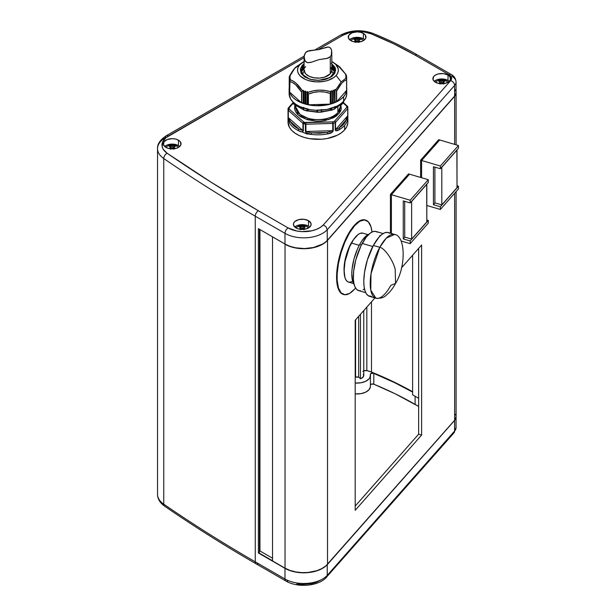 <?xml version="1.0" encoding="UTF-8"?>
<svg xmlns="http://www.w3.org/2000/svg" width="616" height="616" viewBox="0 0 616 616"><rect width="100%" height="100%" fill="white"/><g stroke="black" fill="none" stroke-linecap="round" stroke-linejoin="round"><path stroke-width="0.92" d="M331.239 63.363L334.804 66.975L335.566 69.038L334.935 73.05L332.009 76.369L326.757 79.017L323.415 79.872L316.27 80.326L309.887 79.256A1.109 0.408 -73.6 0 1 310.202 79.102A1.109 0.408 106.4 0 0 309.887 79.256L318.564 80.365L329.999 77.639L335.666 70.263L331.793 63.748M310.379 79.395A1.109 0.408 -73.6 0 0 310.202 79.102C320.82 82.683 335.412 77.085 334.557 71.04A16.624 9.594 180 0 0 331.793 65.735L334.557 71.04A16.624 9.594 180 0 1 332.748 75.398M306.599 108.539L307.091 110.757A27.966 16.147 180 0 1 305.243 110.256L305.243 110.256A27.966 16.147 180 0 1 303.457 109.686L303.765 107.7M307.561 110.957L307.453 109.155L307.453 111.042L307.877 110.595A26.596 15.354 0 0 0 317.109 111.727A26.596 15.354 180 0 1 307.877 110.595L307.561 110.957M303.434 109.248A26.596 15.354 180 0 1 296.92 105.783A26.596 15.354 0 0 0 303.434 109.248M307.269 119.681A1.109 0.408 106.4 0 0 307.777 118.21C313.197 120.389 330.091 121.006 337.884 112.559L340.325 106.691A22.384 12.921 0 0 1 337.884 112.559L337.884 106.891L337.884 112.559A22.384 12.921 0 0 1 307.777 118.21A1.109 0.408 -73.6 0 1 307.269 119.681L300.315 116.57L297.559 114.345L295.595 111.789L294.579 109.055L294.841 105.128L298.144 114.899L307.269 119.681L328.867 119.604L339.339 113.198L340.833 104.551L341.326 108.878L340.463 111.45L336.582 115.854L333.472 117.771L325.202 120.497L320.466 121.082L315.723 121.098L307.269 119.681M305.852 122.7L304.858 122.422A1.109 0.408 106.4 0 0 304.35 123.893A29.922 17.271 0 0 0 305.39 124.186L305.852 122.7L305.39 124.186A29.922 17.271 180 0 1 304.35 123.893A29.922 17.271 180 0 1 303.341 123.585L303.341 130.823L302.795 131.762L301.47 131.816L298.283 130.577A29.922 17.271 180 0 1 289.335 122.615L288.203 118.788L288.142 110.072A29.922 17.271 180 0 1 288.019 108.739L288.019 115.977A1.109 0.639 0 0 0 288.019 115.97A1.109 0.639 0 0 0 288.019 115.977L288.019 108.739A29.922 17.271 0 0 0 288.142 110.072L288.142 117.309L289.335 122.615A29.922 17.271 0 0 0 298.283 130.577C300.893 132.147 302.579 132.232 303.341 130.823L303.341 123.585A29.922 17.271 0 0 0 304.35 123.893A1.109 0.408 -73.6 0 1 304.858 122.422L303.88 122.114A1.109 0.439 107.9 0 0 303.341 123.585A1.109 0.639 180 0 1 302.949 123.369L302.949 130.607A1.109 0.639 0 0 0 303.341 130.823A1.109 0.639 180 0 1 302.949 130.607L299.014 129.191A1.109 0.593 116.7 0 0 298.283 130.577A1.109 0.593 -63.3 0 1 299.014 129.191C294.902 127.096 292.03 124.54 290.39 121.529A1.109 0.862 152 0 0 289.335 122.615A1.109 0.862 -28 0 1 290.39 121.529L288.311 117.602A1.109 0.639 180 0 1 288.142 117.309A1.109 0.639 0 0 0 288.311 117.602L288.311 110.356A1.109 0.639 180 0 1 288.142 110.072A1.109 0.901 -9 0 1 289.243 109.109L289.127 107.831A1.109 0.909 178.6 0 0 288.019 108.739A1.109 0.639 180 0 1 288.019 108.732L289.127 107.831L289.243 109.109L303.88 122.114L304.858 122.422L332.686 121.883A1.109 0.462 71 0 1 333.256 123.339L333.256 130.577L332.717 131.878L327.65 133.888A29.922 17.271 180 0 1 311.234 134.388L305.96 132.694L305.39 131.424L305.39 124.186L305.39 131.424C306.09 133.264 308.038 134.25 311.234 134.388A29.922 17.271 0 0 0 327.65 133.888C330.738 133.564 332.609 132.455 333.256 130.577A1.109 0.639 180 0 1 332.748 130.669L327.288 132.378L327.65 133.888L327.288 132.378L311.488 132.856L311.234 134.388L311.488 132.856L305.913 131.485A1.109 0.639 180 0 1 305.39 131.424A1.109 0.639 0 0 0 305.913 131.485L305.913 124.239A1.109 0.639 180 0 1 305.39 124.186A1.109 0.639 0 0 0 305.913 124.239L305.913 131.485L332.748 130.669A1.109 0.639 0 0 0 333.256 130.577L333.256 123.339A29.922 17.271 0 0 0 335.189 122.615A29.922 17.271 180 0 1 333.256 123.339A1.109 0.639 180 0 1 332.748 123.431L332.748 130.669L327.288 132.378L311.488 132.856L305.913 131.485L332.748 130.669L332.748 123.431L305.913 124.239L305.852 122.7L305.913 124.239L332.748 123.431A1.109 0.639 0 0 0 333.256 123.339L332.686 121.883L334.55 121.19L332.686 121.883L332.748 123.431L332.686 121.883L305.852 122.7M395.557 283.437C406.16 266.443 405.49 236.036 394.679 234.434L388.265 232.548A33.249 12.32 106.4 0 0 373.358 245.43L379.779 247.316A33.249 12.32 -73.6 0 1 394.679 234.434L386.286 238.123L379.779 247.316C384.415 247.901 392.885 259.96 395.172 269.231C392.885 259.96 384.415 247.901 379.779 247.316L371.001 273.82L370.786 290.221L375.914 298.221A33.249 12.32 -73.6 0 1 370.37 279.233A33.249 12.32 -73.6 0 1 379.779 247.316L373.358 245.43A33.249 12.32 106.4 0 0 363.956 277.346A33.249 12.32 106.4 0 0 369.5 296.335L375.914 298.221C380.711 298.544 384.138 297.559 386.194 295.257C389.789 292.315 392.908 288.373 395.557 283.437L395.172 269.231L395.557 283.437L390.821 285.339A33.249 12.32 -73.6 0 1 375.914 298.221M302.086 73.743A16.732 9.664 180 0 1 303.026 72.449L303.026 75.021L303.026 72.449L304.797 70.855M301.524 71.695A17.733 10.233 180 0 1 302.14 70.917A17.733 10.233 0 0 0 301.524 71.695M302.14 70.232L302.14 70.917L302.14 70.232M301.316 73.212L301.316 71.04A16.624 9.594 180 0 1 303.126 66.682L303.126 68.853A16.624 9.594 0 0 0 301.432 72.087M339.755 66.944L333.425 62.478A20.397 11.773 180 0 1 336.113 75.483L341.118 81.936L346.192 78.04L345.722 77.1L346.654 77.316L345.692 75.86L346.538 76.038L345.876 74.559L339.755 66.944M346.207 75.368L345.468 74.567L346.531 75.999L346.515 77.046L346.515 76.053L345.745 75.83M345.692 75.86L346.646 77.269L346.608 79.764L344.175 81.004L341.634 83.322L336.667 91.029L335.789 89.821L341.118 81.936L336.113 75.483A20.397 11.773 180 0 1 308.678 80.627A20.397 11.773 180 0 1 299.769 64.788L294.764 68.307L297.651 65.712L294.764 68.307L299.769 64.788A20.397 11.773 180 0 1 302.448 62.478A20.397 11.773 180 0 1 304.088 61.492M304.697 61.184L299.769 64.788L298.306 66.944L297.605 69.215L297.682 71.518L298.544 73.774L300.146 75.891L305.313 79.387L308.678 80.627L316.339 81.874L324.239 81.335L327.905 80.411L333.957 77.424L336.113 75.483L337.568 73.335L338.269 71.063L338.192 68.753L335.735 64.387L331.793 61.492A20.397 11.773 180 0 1 333.425 62.478M290.182 77.554L289.297 77.778L290.175 77.524L289.397 78.871L290.159 77.631M290.175 76.23L289.689 76.261L290.151 76.307L289.281 77.601L290.151 76.307M290.413 78.825L289.42 79.064L290.405 78.794L290.005 79.734L290.39 78.917M330.445 104.073L330.445 92.816L330.369 104.119L308.4 104.805L307.423 103.981L305.898 104.189L305.32 103.434L303.857 103.58L303.388 102.795L301.594 102.803L289.635 92.138L301.594 102.803L303.241 102.772L303.388 90.344L303.48 102.864L304.096 103.619L305.151 103.426L305.32 90.999L305.428 103.511L306.067 104.196L307.199 103.965L307.353 91.507L307.469 104.019L308.4 104.805L330.261 104.142L330.261 93.432L324.909 92.077L319.327 91.684L313.752 92.408L308.4 94.094L308.4 104.805L308.4 94.094L308.192 104.743L308.192 93.455L307.469 91.607L307.469 104.019L307.199 91.561L306.067 92.523L306.067 104.196L306.067 92.523L305.782 104.119L305.428 91.129L305.151 103.426L305.151 91.053L304.096 91.946L304.096 103.619L303.819 91.861L303.819 103.534L303.48 90.46L303.241 102.772L303.241 90.359L301.801 91.576L301.801 102.857L301.594 92.092L301.594 102.803L301.594 92.092L295.634 84.708L292.585 82.567L289.674 81.489L289.674 92.2L290.005 79.734L292.962 80.989L296.127 83.299L302.479 90.829L303.449 90.39L303.927 91.992L305.32 90.999L305.898 92.577L307.269 91.514L307.854 92.408L313.436 90.814L319.296 90.121L325.156 90.46L330.73 91.715L330.453 104.066L331.046 103.303L330.453 104.066L330.453 92.785L330.453 104.066M332.471 91.722L332.471 103.396L332.717 91.684L331.3 90.829L331.046 103.303L331.046 90.891L331.3 103.234L332.471 103.396L331.046 103.303L330.73 91.715L331.154 90.783L332.717 91.684L332.54 103.403L332.471 91.722M334.326 91.029L334.565 102.641L334.565 90.999L333.241 90.198L333.241 102.579L332.717 103.334L333.079 90.159L333.241 102.579L334.326 102.703L332.979 102.68L332.979 90.298L332.74 103.303L333.079 90.159L334.565 90.999L334.565 102.641L334.326 91.029M337.868 65.473L346.084 74.675L346.215 75.552L346.215 74.944M342.103 102.464L341.865 104.227A27.966 16.147 0 0 0 342.858 103.203L342.95 101.917L342.858 103.203A27.966 16.147 180 0 1 341.865 104.227L342.08 102.587M346.554 91.707L346.662 94.972L345.668 98.175L343.613 101.216L343.613 96.689L343.613 101.216A28.813 16.632 0 0 0 346.754 93.663L346.754 89.135A28.813 16.632 180 0 1 343.613 96.689A28.813 16.632 180 0 1 311.211 105.313A28.813 16.632 180 0 1 289.127 89.135A28.813 16.632 180 0 1 289.22 87.772L289.327 91.091L290.536 94.279L292.8 97.266L296.026 99.946L304.858 103.958L315.677 105.721L326.842 104.959L336.652 101.786L340.563 99.438L343.613 96.689L345.668 93.655L346.662 90.444L346.554 87.187M346.654 87.772A28.813 16.632 180 0 1 346.754 89.135M295.549 106.691A22.384 12.921 0 0 0 307.777 118.21L299.969 114.399L295.549 106.691L295.549 105.713M173.912 149.218L172.187 147.832L172.187 146.385A11.05 6.376 60 0 0 170.463 145.776L170.463 146.893L170.463 145.776A10.572 6.106 -60 0 0 169.208 146.5A11.05 6.376 -120 0 1 170.932 147.109L170.932 148.787L170.932 147.109A11.05 6.376 -60 0 0 169.208 148.494A10.572 6.106 -120 0 1 169.593 148.687A10.572 6.106 -120 0 0 169.208 148.494L170.932 147.109L169.208 146.5L169.839 146.108L170.463 145.776L172.187 146.385L173.912 145.776A10.572 6.106 60 0 1 174.536 146.108A11.08 6.399 -60 0 1 176.884 146.146A6.653 3.842 0 0 0 174.405 145.237L169.97 145.237A6.653 3.842 0 0 0 167.483 146.146A6.653 3.842 0 0 0 165.997 147.455A6.653 3.842 180 0 1 167.483 146.146A6.653 3.842 180 0 1 176.884 146.146A6.653 3.842 180 0 1 178.378 147.455A6.653 3.842 0 0 0 176.884 146.146A11.08 6.399 120 0 0 174.536 146.108A10.572 6.106 60 0 1 175.167 146.5L173.442 147.109L175.167 148.494L174.536 148.826M358.843 42.442L357.118 41.064L357.118 39.617A11.05 6.376 60 0 0 355.394 39.008L355.394 40.125L355.394 39.008A10.572 6.106 -60 0 0 354.138 39.732A11.05 6.376 -120 0 1 355.863 40.34L355.863 42.019L355.863 40.34A11.05 6.376 -60 0 0 354.138 41.719A10.572 6.106 -120 0 1 354.523 41.911A10.572 6.106 -120 0 0 354.138 41.719L355.863 40.34L354.138 39.732L354.77 39.339L355.394 39.008L357.118 39.617L358.843 39.008A10.572 6.106 60 0 1 359.467 39.339A11.08 6.399 -60 0 1 361.823 39.37A6.653 3.842 0 0 0 359.336 38.469L354.901 38.469A6.653 3.842 0 0 0 352.414 39.37A6.653 3.842 0 0 0 350.928 40.687A6.653 3.842 180 0 1 352.414 39.37A6.653 3.842 180 0 1 361.823 39.37A6.653 3.842 180 0 1 363.309 40.687A6.653 3.842 0 0 0 361.823 39.37A11.08 6.399 120 0 0 359.467 39.339A10.572 6.106 60 0 1 360.098 39.732L358.373 40.34L360.098 41.719L359.467 42.05M443.474 84.069L441.749 82.683L441.749 81.235A11.05 6.376 60 0 0 440.024 80.627L440.024 81.751L440.024 80.627A10.572 6.106 -60 0 0 438.769 81.351A11.05 6.376 -120 0 1 440.494 81.959L440.494 83.645L440.494 81.959A11.05 6.376 -60 0 0 438.769 83.345A10.572 6.106 -120 0 1 439.154 83.537A10.572 6.106 -120 0 0 438.769 83.345L440.494 81.959L438.769 81.351L439.4 80.958L440.024 80.627L441.749 81.235L443.474 80.627A10.572 6.106 60 0 1 444.098 80.958A11.08 6.399 -60 0 1 446.454 80.996A6.653 3.842 0 0 0 443.967 80.088L439.531 80.088A6.653 3.842 0 0 0 437.044 80.996A6.653 3.842 0 0 0 435.558 82.305A6.653 3.842 180 0 1 437.044 80.996A6.653 3.842 180 0 1 446.454 80.996A6.653 3.842 180 0 1 447.94 82.305A6.653 3.842 0 0 0 446.454 80.996A11.08 6.399 120 0 0 444.098 80.958A10.572 6.106 60 0 1 444.729 81.351L443.004 81.959L444.729 83.345L444.098 83.676M299.915 229.352L299.291 229.021L301.008 227.635L299.291 227.027A10.572 6.106 -60 0 1 299.915 226.634A11.08 6.399 -120 0 0 297.567 226.673A6.653 3.842 0 0 0 296.073 227.982A6.653 3.842 180 0 1 297.567 226.673A6.653 3.842 180 0 1 306.968 226.673A6.653 3.842 180 0 1 308.454 227.982A6.653 3.842 0 0 0 306.968 226.673A6.653 3.842 0 0 0 304.481 225.772L300.046 225.772A6.653 3.842 0 0 0 297.567 226.673A11.08 6.399 60 0 1 299.915 226.634A10.572 6.106 -60 0 1 300.539 226.303L302.264 226.911L303.988 226.303L304.62 226.634L305.243 227.027L303.519 227.635L305.243 229.021A10.572 6.106 120 0 0 304.866 229.214A10.572 6.106 120 0 1 305.243 229.021A11.05 6.376 60 0 0 303.519 227.635L303.519 229.321L303.519 227.635A11.05 6.376 120 0 1 305.243 227.027A10.572 6.106 60 0 0 303.988 226.303L303.988 227.427L303.988 226.303A11.05 6.376 -60 0 0 302.264 226.911L302.264 228.359L300.539 229.745M303.988 229.745L302.264 228.359L302.264 226.911A11.05 6.376 60 0 0 300.539 226.303L300.539 227.427L300.539 226.303A10.572 6.106 -60 0 0 299.915 226.634A10.572 6.106 -60 0 0 299.291 227.027A11.05 6.376 -120 0 1 301.008 227.635L301.008 229.321L301.008 227.635A11.05 6.376 -60 0 0 299.291 229.021A10.572 6.106 -120 0 1 299.669 229.214M347.77 123.431L346.739 126.765L344.598 129.914L344.598 125.394L344.598 129.914A29.922 17.271 0 0 0 347.863 122.076L347.863 116.694L347.301 120.867A29.922 17.271 180 0 1 344.598 125.394A29.922 17.271 180 0 1 339.84 129.321L335.697 130.761L335.189 129.853L335.189 122.615L335.189 129.853C335.913 131.216 337.468 131.039 339.84 129.321A29.922 17.271 0 0 0 344.598 125.394A29.922 17.271 0 0 0 347.301 120.867L347.855 116.978M178.455 145.599A8.863 5.121 0 0 0 164.672 146.508L167.259 144.96L170.455 144.198L173.912 144.198L178.455 145.599L178.455 140.171L178.455 145.599A8.863 5.121 0 0 1 179.703 146.508L178.455 145.599M165.92 147.409A8.863 5.121 180 0 1 163.317 143.79A8.863 5.121 180 0 1 168.792 139.062A8.863 5.121 180 0 1 178.455 140.171L180.38 141.834L180.881 144.791L179.556 146.631L177.115 148.048L172.187 148.91L168.792 148.518L165.92 147.409L163.494 144.791L163.995 141.834L167.259 139.532L172.187 138.669L175.575 139.062L178.455 140.171A8.863 5.121 180 0 1 181.05 143.79A8.863 5.121 180 0 1 175.575 148.518A8.863 5.121 180 0 1 165.92 147.409M363.386 38.831A8.863 5.121 0 0 0 349.603 39.732L352.19 38.192L355.386 37.43L358.851 37.43L363.386 38.831L363.386 33.403L363.386 38.831A8.863 5.121 0 0 1 364.634 39.732L363.386 38.831M350.851 40.641A8.863 5.121 180 0 1 348.256 37.022A8.863 5.121 180 0 1 353.723 32.294A8.863 5.121 180 0 1 363.386 33.403L365.311 35.066L365.812 38.023L364.487 39.863L362.046 41.28L357.118 42.142L353.723 41.749L350.851 40.641L348.425 38.023L348.925 35.066L352.19 32.764L357.118 31.901L360.514 32.294L363.386 33.403A8.863 5.121 180 0 1 365.981 37.022A8.863 5.121 180 0 1 360.514 41.749A8.863 5.121 180 0 1 350.851 40.641M448.017 80.45A8.863 5.121 0 0 0 434.234 81.358L436.821 79.818L440.017 79.048L443.482 79.048L448.017 80.45L448.017 75.021L448.017 80.45A8.863 5.121 0 0 1 449.264 81.358L448.017 80.45M435.481 82.259A8.863 5.121 180 0 1 432.886 78.64A8.863 5.121 180 0 1 438.353 73.912A8.863 5.121 180 0 1 448.017 75.021L449.942 76.684L450.442 79.641L449.118 81.489L445.145 83.376L438.353 83.376L434.38 81.489L433.056 79.641L433.556 76.684L435.481 75.021L438.353 73.912L443.482 73.62L448.017 75.021A8.863 5.121 180 0 1 450.612 78.64A8.863 5.121 180 0 1 445.145 83.376A8.863 5.121 180 0 1 435.481 82.259M308.531 226.134A8.863 5.121 0 0 0 294.748 227.035L297.343 225.495L300.539 224.732L305.659 225.017L308.531 226.134L308.531 220.697L308.531 226.134A8.863 5.121 0 0 1 309.779 227.035L308.531 226.134M295.996 227.943A8.863 5.121 180 0 1 293.401 224.324A8.863 5.121 180 0 1 298.875 219.589A8.863 5.121 180 0 1 308.531 220.697L310.965 223.323L310.965 225.317L309.64 227.165L305.659 229.052L298.875 229.052L295.996 227.943L293.57 225.317L293.57 223.323L294.895 221.475L298.875 219.589L303.996 219.304L308.531 220.697A8.863 5.121 180 0 1 311.134 224.324A8.863 5.121 180 0 1 305.659 229.052A8.863 5.121 180 0 1 295.996 227.943M369.053 234.126A27.258 10.102 106.4 0 0 359.644 244.521A27.258 10.102 106.4 0 0 354.2 284.6L352.652 281.304L351.798 273.727L352.075 269.069L354.007 258.928L357.48 248.956L359.644 244.521L361.369 245.029L359.644 244.521L361.977 240.687L366.805 235.374L369.115 234.103M383.129 233.58L376.022 231.485A30.808 11.419 106.4 0 0 362.216 243.428L372.772 246.531L362.216 243.428A30.808 11.419 106.4 0 0 353.492 273.004A30.808 11.419 106.4 0 0 358.635 290.598L365.742 292.685M344.19 272.619L344.267 265.042L345.93 256.302L350.789 243.89A23.493 8.709 106.4 0 0 344.128 271.941M367.921 234.65L362.87 233.164A25.487 9.448 106.4 0 0 351.443 243.043L359.213 245.322L351.443 243.043A25.487 9.448 106.4 0 0 344.228 267.506A25.487 9.448 106.4 0 0 348.487 282.066L353.538 283.553M365.365 220.043L360.938 220.282L357.634 222.222L354.192 225.51A38.785 14.376 106.4 0 0 337.568 265.596A38.785 14.376 106.4 0 0 343.251 294.386L343.743 294.533A38.785 14.376 -73.6 0 1 338.061 265.742A38.785 14.376 -73.6 0 1 354.693 225.656L354.192 225.51L350.758 230.007L344.413 241.934L340.586 252.514L337.93 263.494L336.675 273.928L337.345 285.462L339.555 291.36L341.741 293.678L343.258 294.394M365.635 220.112L365.142 219.966A38.785 14.376 106.4 0 0 354.192 225.51L354.693 225.656A38.785 14.376 -73.6 0 1 365.635 220.112A38.785 14.376 -73.6 0 1 372.018 232.032L370.955 226.773L368.299 221.806L364.472 219.904L359.798 221.229L354.693 225.656L349.58 232.81L344.906 242.073L341.079 252.652L338.423 263.64L337.168 274.074L337.168 280.288L338.423 287.88L341.079 292.839L344.906 294.741L349.58 293.424L354.693 288.996A38.785 14.376 -73.6 0 1 343.743 294.533M454.647 96.304L454.647 144.375L454.647 96.304L456.094 92.823A13.298 7.677 180 0 1 454.647 96.304L327.527 240.34A26.596 15.354 180 0 1 285.023 244.229L285.023 568.16L272.534 560.945L272.534 237.014L272.534 560.945L285.023 568.16A26.596 15.354 0 0 0 327.527 564.271L327.527 240.34L454.647 96.304M454.647 193.262L454.647 420.243A13.298 7.677 0 0 0 456.094 416.755L454.647 420.243L327.527 564.271L327.527 240.34L324.055 243.343L319.465 245.792L314.014 247.555L307.992 248.533L301.748 248.679L295.611 247.971L289.936 246.462L285.023 244.229L285.023 568.16L289.936 570.393L295.611 571.91L301.748 572.611L307.992 572.472L316.832 570.701L321.883 568.576L325.949 565.835L454.647 420.243L454.647 193.262M456.048 92.2A13.298 7.677 180 0 1 456.094 92.823L455.932 91.622M418.649 248.387L418.649 434.18L355.201 506.067L418.649 434.18L418.649 248.387M272.688 236.921L258.381 228.667L272.688 236.921M408.531 173.897L390.421 194.417L390.421 233.179L390.421 194.417L391.391 194.702L409.501 174.182L408.531 173.897L390.421 194.417L410.171 200.223L428.282 179.703L428.282 182.421L410.171 202.941L410.171 200.223L428.282 179.703L409.517 174.182L391.406 194.71L391.406 233.472L391.391 194.702L391.391 233.464L391.406 194.71L410.171 200.223L410.171 202.941L428.282 182.421L428.282 179.703L409.517 174.182L391.406 194.71L409.501 174.205L408.531 173.897M438.715 139.686L420.605 160.214L420.605 177.446L420.605 160.214L421.575 160.499L439.685 139.971L438.715 139.686L420.605 160.214L440.355 166.02L458.466 145.499L458.466 148.21L440.355 168.738L440.355 166.02L458.466 145.499L439.708 139.978L421.59 160.499L421.59 177.739L421.575 160.499L440.355 166.02L440.355 168.738L458.466 148.21L458.466 145.499L439.708 139.978L421.59 160.499L439.685 140.001L438.715 139.686M421.613 435.05L421.613 245.029L401.532 267.791L421.613 245.029L421.613 435.05L418.649 434.18L421.613 435.05L355.201 510.302L421.613 435.05M374.928 297.928L355.201 320.281L355.201 510.302L355.201 320.281L374.928 297.928M322.476 244.098L313.575 247.486L304.597 248.564L295.518 247.801L289.959 246.308L285.146 244.113A26.373 15.231 0 0 0 322.445 244.113A26.373 15.231 0 0 0 322.522 244.067M455.932 415.554L455.447 414.383M458.466 188.927L440.355 209.455L440.355 206.737L458.466 186.217L458.466 188.927L440.355 209.455L440.355 206.737L433.441 204.705L435.027 202.91L433.441 204.705L433.441 166.705L440.355 168.738L433.441 166.705L433.441 204.705L440.355 206.737L458.466 186.217L458.466 188.927M457.01 185.786L458.466 186.217L457.01 185.786M434.904 202.872L434.904 167.129L434.904 202.872L441.811 204.905L441.811 167.267L457.01 150.05L457.01 187.688L441.811 204.905L434.904 202.872M426.819 205.475L440.355 209.455L426.819 205.475M457.01 187.688L456.88 150.011L441.811 167.267L441.811 204.905L457.01 187.688M354.693 288.996L355.563 287.965A38.785 14.376 -73.6 0 1 354.693 288.996M350.789 243.89L353.73 239.308A23.493 8.709 106.4 0 0 350.789 243.89M353.214 280.742L351.051 281.928L349.072 282.19L347.347 281.497L345.938 279.887L344.906 277.431L344.105 270.339L345.068 261.323L349.426 247.185L353.63 239.455L358.142 234.488L360.298 233.295L362.909 233.171M371.525 296.481L368.014 295.595L366.181 293.493L364.834 290.282L364.025 286.078L363.786 281.042L364.518 272.357L367.39 259.86L373.358 245.43L379.156 236.983L382.097 234.273L384.908 232.725L387.495 232.386L389.743 233.287M364.48 288.896L363.024 289.851M360.514 290.729L358.258 290.467L356.356 289.073L354.878 286.602L353.869 283.152L353.384 278.848L353.661 271.171L355.84 259.698L360.961 245.861L366.212 237.229L370.308 233.087L372.919 231.647L375.313 231.339L377.4 232.17M379.779 235.481L380.018 236.082M428.282 223.138L410.171 243.659L410.171 240.941L428.282 220.42L428.282 223.138L410.171 243.659L410.171 240.941L403.257 238.908L404.843 237.114L403.257 238.908L403.257 200.908L410.171 202.941L403.257 200.908L403.257 238.908L410.171 240.941L428.282 220.42L428.282 223.138M426.819 219.989L428.282 220.42L426.819 219.989M404.712 237.075L404.712 201.34L404.712 237.075L411.627 239.108L411.627 201.47L426.819 184.253L426.819 221.891L411.627 239.108L404.712 237.075M401.139 241.002L410.171 243.659L401.139 241.002M426.819 221.891L426.695 184.215L411.627 201.47L411.627 239.108L426.819 221.891M320.366 580.257L316.524 582.236L311.989 583.645L301.871 584.507L296.827 583.906M288.119 580.803A4.435 2.556 -60 0 1 285.909 581.027A4.435 2.556 -60 0 1 284.985 578.994L255.247 561.823A4.435 2.556 120 0 0 256.164 563.856A4.435 2.556 -60 0 1 255.247 561.823A1551.473 895.733 180 0 1 163.756 504.173A4.435 2.772 124.5 0 0 164.641 506.19A4.435 2.772 -55.5 0 1 163.756 504.173A26.596 15.354 180 0 1 157.534 494.278M258.381 563.64A4.435 2.556 -60 0 1 256.164 563.856L285.909 581.027C297.543 587.987 318.41 586.386 326.58 577.192M456.048 427.55A13.298 7.677 180 0 1 454.6 431.069A4.435 3.226 41.4 0 1 453.953 432.871M256.164 563.856C224.209 545.406 193.701 526.18 164.641 506.183C159.96 502.841 157.588 498.883 157.534 494.309A26.596 15.354 0 0 0 163.756 504.173L163.756 158.528A1551.473 895.733 0 0 0 255.247 216.178L284.985 233.349A4.435 2.556 -60 0 1 288.119 227.92L258.381 210.749A4.435 2.556 120 0 0 255.247 216.178L255.247 561.823L255.247 216.178A1551.473 895.733 180 0 1 163.756 158.528L163.756 504.173A1551.473 895.733 0 0 0 255.247 561.823L284.985 578.994L284.985 568.322L258.381 552.96L284.985 568.322A26.596 15.354 0 0 0 327.242 564.71A26.596 15.354 180 0 1 284.985 568.322L284.985 578.994A26.596 15.354 0 0 0 327.242 575.383L327.242 564.71L454.554 420.343L454.6 431.069L327.242 575.383L327.242 564.71L454.6 420.397A13.298 7.677 0 0 0 455.909 418.041A13.298 7.677 180 0 1 454.6 420.397L454.6 431.069A13.298 7.677 0 0 0 456.048 427.589L453.977 432.848A4.435 3.226 -138.6 0 0 454.6 431.069L327.242 575.383L326.095 577.592L327.242 575.383A26.596 15.354 180 0 1 284.985 578.994A4.435 2.556 120 0 0 285.909 581.027M453.977 432.848L326.095 577.592M258.543 552.691L272.534 560.768L258.381 552.96L259.482 552.144L258.543 552.691M259.482 229.298L259.482 552.144L259.482 229.298M258.381 552.96L258.381 228.667L285.146 244.113L258.381 228.667L258.381 552.96M259.952 229.568L259.952 550.966L259.482 551.243L259.952 550.966L259.952 229.568M454.6 89.127A13.298 7.677 180 0 1 454.6 96.104A13.298 7.677 0 0 0 456.048 92.616L456.048 81.936A13.298 7.677 180 0 1 454.6 85.424L454.6 96.104L327.242 240.409L454.6 96.104L454.6 85.424A13.298 7.677 0 0 0 456.048 81.897M327.242 240.409A26.596 15.354 180 0 1 322.599 244.021A26.596 15.354 180 0 1 284.985 244.021A26.596 15.354 0 0 0 327.242 240.409L327.242 229.737L454.6 85.424A4.435 3.226 -138.6 0 0 450.65 80.642A4.435 3.226 41.4 0 1 454.6 85.424L327.242 229.737A26.596 15.354 180 0 1 284.985 233.349L284.985 244.021L284.985 233.349A26.596 15.354 0 0 0 327.242 229.737L326.095 226.827L327.242 229.737L327.242 240.409M157.534 148.625A26.596 15.354 0 0 0 163.756 158.528A4.435 2.772 -55.5 0 1 167.152 153.261L211.681 182.582L258.381 210.749L288.119 227.92L296.827 231.015L301.871 231.616L311.989 230.761L316.524 229.345L320.366 227.366L323.315 224.932L326.095 226.827L323.315 224.932L450.65 80.642L451.513 79.118L451.513 77.516L449.025 74.698A4.435 2.556 -60 0 1 451.235 74.482A4.435 2.556 120 0 0 449.025 74.698L415.107 55.117A4.435 2.556 -60 0 1 417.325 54.901A4.435 2.556 120 0 0 415.107 55.117L393.971 43.936L371.232 33.872A4.435 2.079 -68 0 1 372.903 33.38A4.435 2.079 112 0 0 371.232 33.872L364.256 31.993L356.587 31.608L349.156 32.756L342.85 35.305A4.435 2.556 -120 0 0 340.633 35.081A4.435 2.556 60 0 1 342.85 35.305L317.856 49.734L342.85 35.305A22.161 12.797 180 0 1 371.232 33.872A328.028 189.381 180 0 1 415.107 55.117L449.025 74.698A8.863 5.121 180 0 1 450.65 80.642L323.315 224.932A22.161 12.797 180 0 1 288.119 227.92A4.435 2.556 120 0 0 284.985 233.349L255.247 216.178A4.435 2.556 -60 0 1 258.381 210.749A1547.038 893.177 180 0 1 167.152 153.261A4.435 2.772 124.5 0 0 163.756 158.528A26.596 15.354 180 0 1 157.534 148.656A26.596 15.354 180 0 1 165.327 137.799A4.435 2.556 60 0 1 166.243 135.774A4.435 2.556 60 0 1 168.461 135.99A4.435 2.556 -120 0 0 166.243 135.774C160.145 139.824 157.242 144.121 157.534 148.656L157.534 494.309M452.159 76.507A13.298 7.677 180 0 1 456.048 81.936C455.709 78.463 454.108 75.976 451.235 74.482A4.435 2.556 -60 0 1 452.159 76.507M167.152 153.261A22.161 12.797 180 0 1 168.461 135.99L304.088 57.688L165.835 137.815L162.547 142.134L162.185 146.847L163.14 149.149L167.152 153.261M288.019 116.694L288.019 115.977A1.109 0.639 180 0 1 288.019 115.97L288.019 122.076A29.922 17.271 0 0 0 310.957 138.869A29.922 17.271 0 0 0 344.598 129.914L341.433 132.771L337.368 135.212L327.181 138.508L321.452 139.231L309.817 138.7L304.35 137.468L299.415 135.643L295.187 133.295L291.83 130.515L289.481 127.412L288.019 121.999M347.855 108.224A29.922 17.271 0 0 0 347.74 106.938A1.109 0.901 171 0 0 346.631 106.091L346.746 107.369A1.109 0.909 -1.4 0 1 347.855 108.262A1.109 0.639 180 0 1 347.855 108.27A1.109 0.639 180 0 1 347.732 108.562L347.732 115.8A1.109 0.639 0 0 0 347.855 115.508L347.77 107.916L346.746 107.369L346.631 106.091L343.143 102.987L346.631 106.091A1.109 0.901 -9 0 1 347.74 106.938M347.563 106.645L346.631 106.091A1.109 0.762 -48.4 0 1 347.37 106.168L347.855 108.247A1.109 0.639 0 0 0 347.855 108.262L347.855 115.508A1.109 0.639 0 0 0 347.855 115.5A1.109 0.639 180 0 1 347.855 115.508A1.109 0.639 180 0 1 347.732 115.8L346.215 119.835A1.109 0.885 18.7 0 1 347.301 120.867A1.109 0.885 -161.3 0 0 346.215 119.835C345.137 122.938 342.735 125.649 339.031 127.982A1.109 0.662 58.2 0 1 339.84 129.321A1.109 0.662 -121.8 0 0 339.031 127.982L335.535 129.622A1.109 0.639 180 0 1 335.189 129.853A1.109 0.639 0 0 0 335.535 129.622L335.535 122.384A1.109 0.639 180 0 1 335.189 122.615A1.109 0.524 -112.2 0 0 334.55 121.19L346.746 107.369A1.109 0.809 41.4 0 1 347.732 108.562A1.109 0.639 0 0 0 347.855 108.27L347.77 107.916M311.488 132.856L319.442 133.256L327.288 132.378L311.488 132.856M288.019 115.97L288.019 108.732A1.109 0.639 0 0 0 288.019 108.739A1.109 0.639 0 0 0 288.019 108.732L288.296 108A1.109 0.809 41.4 0 1 289.127 107.831L293.416 102.964L289.127 107.831A1.109 0.809 -138.6 0 0 288.149 108.316L288.149 108.316M303.341 123.585L303.88 122.114A1.109 0.762 131.6 0 0 302.949 123.369A1.109 0.639 0 0 0 303.341 123.585M288.311 110.356L288.311 117.602L302.949 130.607L302.949 123.369L288.311 110.356L289.243 109.109A1.109 0.901 171 0 0 288.142 110.072A1.109 0.639 0 0 0 288.311 110.356L302.949 123.369A1.109 0.762 -48.4 0 1 303.88 122.114L289.243 109.109A1.109 0.762 131.6 0 0 288.311 110.356M302.949 130.607L299.014 129.191L290.39 121.529L288.311 117.602L302.949 130.607M290.39 121.529L293.77 125.703L299.014 129.191L290.39 121.529M335.535 122.384L335.535 129.622L347.732 115.8L347.732 108.562L335.535 122.384L334.55 121.19A1.109 0.524 67.8 0 1 335.189 122.615A1.109 0.639 0 0 0 335.535 122.384L347.732 108.562A1.109 0.809 -138.6 0 0 346.746 107.369L334.55 121.19A1.109 0.809 41.4 0 1 335.535 122.384M347.732 115.8L346.215 119.835L339.031 127.982L335.535 129.622L347.732 115.8M346.215 119.835L339.031 127.982L343.613 124.201L346.215 119.835M444.344 83.537A10.572 6.106 120 0 1 444.729 83.345A11.05 6.376 60 0 0 443.004 81.959L443.004 83.645L443.004 81.959A11.05 6.376 120 0 1 444.729 81.351A10.572 6.106 60 0 0 444.098 80.958A10.572 6.106 60 0 0 443.474 80.627L443.474 81.751L443.474 80.627A11.05 6.376 -60 0 0 441.749 81.235L441.749 82.683L440.024 84.069M359.713 41.911A10.572 6.106 120 0 1 360.098 41.719A11.05 6.376 60 0 0 358.373 40.34L358.373 42.019L358.373 40.34A11.05 6.376 120 0 1 360.098 39.732A10.572 6.106 60 0 0 359.467 39.339A10.572 6.106 60 0 0 358.843 39.008L358.843 40.125L358.843 39.008A11.05 6.376 -60 0 0 357.118 39.617L357.118 41.064L355.394 42.442M174.782 148.687A10.572 6.106 120 0 1 175.167 148.494A11.05 6.376 60 0 0 173.442 147.109L173.442 148.787L173.442 147.109A11.05 6.376 120 0 1 175.167 146.5A10.572 6.106 60 0 0 174.536 146.108A10.572 6.106 60 0 0 173.912 145.776L173.912 146.893L173.912 145.776A11.05 6.376 -60 0 0 172.187 146.385L172.187 147.832L170.463 149.218M301.748 228.729L301.008 228.305L301.748 228.729M303.519 228.305L302.787 228.729L303.519 228.305M303.588 229.383A11.05 6.376 -120 0 0 302.264 228.359A11.05 6.376 120 0 0 300.939 229.383M441.233 83.052L440.494 82.621L441.233 83.052M443.004 82.621L442.265 83.052L443.004 82.621M443.073 83.707A11.05 6.376 -120 0 0 441.749 82.683A11.05 6.376 120 0 0 440.425 83.707M356.602 41.426L355.863 41.002L356.602 41.426M358.373 41.002L357.634 41.426L358.373 41.002M358.443 42.081A11.05 6.376 -120 0 0 357.118 41.064A11.05 6.376 120 0 0 355.794 42.081M171.672 148.194L170.932 147.771L171.672 148.194M173.442 147.771L172.703 148.194L173.442 147.771M173.512 148.849A11.05 6.376 -120 0 0 172.187 147.832A11.05 6.376 120 0 0 170.863 148.849M310.695 111.388L317.132 111.989M321.59 111.843L330.653 110.033M340.548 104.466A26.596 15.354 180 0 1 334.85 108.231A26.596 15.354 0 0 0 340.548 104.466L340.548 103.973L341.179 104.651L340.548 104.466M321.59 111.588A26.596 15.354 0 0 0 330.515 109.91L331.023 110.326L331.023 108.485L331.023 110.326L331.423 110.018A27.966 16.147 0 0 0 334.842 108.739L334.842 108.739A27.966 16.147 180 0 1 331.423 110.018L330.515 109.91A26.596 15.354 180 0 1 322.522 111.504M317.109 111.727L317.109 110.295L317.109 111.727M307.877 109.255L307.877 110.595L307.877 109.255M296.92 105.043L296.92 105.783L296.134 106.044L296.134 104.535L296.134 106.044L296.92 105.783L296.92 105.043M330.515 109.91L330.515 108.632L330.515 109.91M317.163 110.295L317.163 112.235L317.163 110.295M289.127 89.135L289.127 93.663A28.813 16.632 0 0 0 311.211 109.841A28.813 16.632 0 0 0 343.613 101.216L340.563 103.958L336.652 106.314L326.842 109.486L315.677 110.249L310.118 109.671L300.1 106.73L296.026 104.466L292.8 101.794L290.536 98.806L289.127 93.586M295.426 103.965L295.657 105.629A27.966 16.147 180 0 1 293.432 103.657A27.966 16.147 0 0 0 295.657 105.629L295.411 103.881M341.38 104.681L341.38 103.334L341.38 104.681M343.613 102.348L343.713 102.133A27.966 16.147 180 0 1 342.858 103.203A27.966 16.147 0 0 0 343.713 102.133L343.759 100.593M317.648 110.179L317.363 112.012A27.966 16.147 0 0 0 321.429 111.889L321.429 111.889A27.966 16.147 180 0 1 317.363 112.012L317.825 109.918M303.434 107.369L303.442 109.81M303.626 107.923L303.457 109.686A27.966 16.147 0 0 0 305.243 110.256A27.966 16.147 0 0 0 307.091 110.757L306.768 108.855M320.998 109.817L321.429 111.889L321.167 110.087M321.59 109.432L321.59 110.164M331.747 108.085L331.423 110.018L331.909 107.769M334.58 106.768L334.842 108.739L334.704 106.991M343.759 100.662L343.69 102.264M346.631 90.413L336.667 101.74L334.881 101.84L334.565 102.641L334.881 89.389L335.019 101.809L336.667 101.74L346.608 90.359M289.235 89.32L289.22 77.747M345.738 77.254L346.585 79.064L346.592 77.331L345.699 77.131M346.608 79.764L346.608 90.475L346.608 79.764C343.289 80.788 339.978 84.546 336.667 91.029L336.667 101.74L336.667 91.029L336.467 101.809L336.467 90.529L335.019 89.397L335.019 101.809L334.804 89.513L334.588 102.603L334.827 89.443L335.789 89.821L341.118 81.936L346.192 78.04L346.585 79.064M289.666 81.451L289.635 92.131L289.635 81.112M289.674 81.489L289.666 80.781L289.674 81.489C293.647 82.29 297.62 85.824 301.594 92.092L302.479 90.829C298.167 84.515 294.009 80.819 290.005 79.734L289.666 80.781M289.42 79.064L289.397 90.552M289.297 77.778L289.281 89.274M289.458 76.369L294.764 68.307L289.274 77.085M307.854 92.408L308.4 94.094C315.685 91.137 322.976 90.922 330.261 93.432L330.73 91.715C323.115 89.382 315.492 89.613 307.854 92.408M309.887 79.256L304.635 76.908L301.078 73.304L300.285 69.177L302.14 65.489L304.088 63.748L300.354 68.838L301.424 73.866L309.887 79.256M310.202 79.102C304.381 77.123 301.424 74.436 301.316 71.04L303.126 66.682L304.088 65.735A16.624 9.594 180 0 0 303.126 66.682L303.126 68.853L301.94 70.609M334.45 72.087A16.624 9.594 0 0 0 331.793 67.906L333.749 70.247L334.45 72.087M304.088 67.906A16.624 9.594 0 0 0 303.126 68.853L304.088 67.906M334.349 71.695A17.733 10.233 0 0 0 331.793 69.177A17.733 10.233 180 0 1 334.349 71.695M304.088 69.177A17.733 10.233 0 0 0 302.14 70.917A17.733 10.233 180 0 1 304.088 69.177M333.787 73.743A16.732 9.664 180 0 0 331.647 71.294L333.849 73.851M301.832 74.213L303.026 72.449A16.732 9.664 180 0 1 304.227 71.294M272.534 558.235L259.952 550.966L272.534 558.235M363.771 370.809L366.828 370.624L371.486 372.072L371.486 301.832L371.486 372.072A22.607 13.051 0 0 0 366.828 370.624L366.828 307.107L366.828 370.624A3.326 1.917 0 0 0 362.778 371.402M363.355 374.105L363.563 376.368L361.523 378.309L360.445 378.755L358.674 376.984L360.445 378.755L360.445 314.345L360.445 378.755A6.653 3.842 0 0 0 363.771 375.429L363.771 310.572M358.674 376.984L358.674 316.355L358.674 376.984A3.103 1.794 0 0 1 355.571 376.984L358.674 376.984M355.571 319.866L355.571 376.984L355.571 319.866M370.339 385.015L371.394 384.13L373.812 384.192L395.179 393.793L418.649 406.429L415.107 404.389L415.107 396.242L415.107 404.389A328.028 189.381 0 0 0 373.812 384.192L373.812 373.335A328.028 189.381 180 0 1 412.597 392.099L394.925 382.813L373.25 373.165L370.539 373.804L369.908 377.539L368.938 378.955L365.665 381.319L361.061 382.767L355.201 383.029A13.298 7.677 180 0 0 370.416 375.429A13.298 7.677 180 0 0 370.324 374.528A2.218 1.278 180 0 1 370.308 374.374A2.218 1.278 180 0 1 371.51 373.234A2.218 1.278 180 0 1 373.812 373.335L373.812 384.192A2.218 1.278 0 0 0 370.416 384.838M371.486 372.072L394.001 382.028L412.597 391.738A328.467 189.643 0 0 0 371.486 372.072M370.378 386.902L368.938 389.812L365.665 392.176L361.061 393.624L355.201 393.886A13.298 7.677 0 0 0 370.416 386.294L370.416 375.429M412.597 394.794L418.649 398.29L412.597 394.794L412.597 255.247L412.597 394.794M307.307 134.119L301.786 131.863M345.769 118.026L346.385 119.866M304.088 57.003L304.088 70.139A13.852 8 0 0 0 314.707 77.916A13.852 8 0 0 0 330.284 73.766L330.284 56.687L327.789 58.243L319.034 59.606L310.703 62.424L307.792 62.74L305.436 61.384L304.219 58.512L304.265 55.248L305.598 52.491L309.109 50.651L318.241 49.665L327.242 47.07L328.983 47.139L330.438 47.994L331.393 49.65L331.793 52.298L331.308 54.947L330.284 56.687L330.284 73.766A13.852 8 0 0 0 331.793 70.139L331.793 52.152M331.778 51.752L331.793 52.298M304.096 57.419L304.088 56.864M304.127 69.508L304.181 71.079L305.852 74.043L309.363 76.415L314.175 77.832L319.565 78.078L324.709 77.116L330.284 73.766L331.747 70.763L331.115 67.668M305.598 66.505L304.604 67.968M330.284 56.687L326.757 58.505L319.034 59.606L311.735 62.101L307.792 62.74L306.121 62.047L304.882 60.545L304.111 56.318L305.598 52.491L307.138 51.305L319.604 49.349L328.143 47.024L329.76 47.463L330.985 48.741L331.662 50.666L331.308 54.947L330.284 56.687M303.442 109.902L307.353 111.049M303.434 109.671L296.627 105.89M293.416 102.549L293.124 102.117M302.448 62.478L295.926 67.082C295.503 67.398 293.016 69.6 289.335 76.53M340.325 104.974L340.325 106.691M456.094 92.823L456.094 144.799M456.094 191.614L456.094 416.755M456.048 416.909L456.048 427.589M166.243 135.774L304.127 56.164M314.53 50.158L340.633 35.081C350.804 29.953 361.554 29.391 372.896 33.38C388.773 39.794 403.58 46.97 417.325 54.901L451.235 74.482M347.855 115.508L347.863 116.694M347.37 106.168L343.412 102.649M288.296 108L293.278 102.356M340.779 104.535L334.85 108.624M330.869 110.226L321.59 112.05M317.155 112.197L307.553 110.957M295.857 105.952L293.486 103.842M343.674 102.302L341.703 104.528M331.154 110.326L334.827 108.947M321.575 112.127L317.186 112.258M334.85 106.46L334.85 108.901M346.238 75.129L346.238 75.591M346.538 76.03L346.538 77.085M346.654 77.3L346.654 88.912M346.631 90.421L346.631 79.456M289.335 90.637L289.335 79.017M289.243 77.67L289.243 76.892M337.853 65.458L339.793 66.967L346.123 74.728"/></g></svg>
